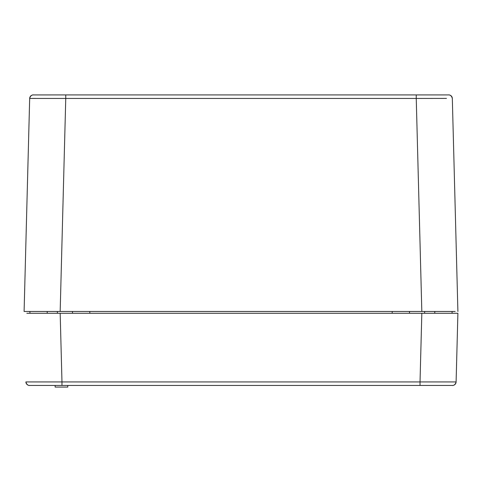 <?xml version="1.0" encoding="UTF-8"?>
<svg xmlns="http://www.w3.org/2000/svg" width="482" height="482" viewBox="0 0 482 482"><rect width="100%" height="100%" fill="white"/><g stroke="black" fill="none" stroke-linecap="round" stroke-linejoin="round"><path stroke-width="0.72" d="M417.924 94.924L65.757 94.924L65.757 98.442L29.679 98.442L24.1 311.468L455.171 311.468M29.872 311.468L29.968 313.27L29.872 311.468L26.829 311.468M451.845 311.468L450.797 311.468M440.668 311.468L434.342 311.468M53.189 311.468L46.411 311.468L53.189 311.468M426.456 311.468L427.763 311.468M455.171 313.27L452.032 313.27L452.128 311.468L452.032 313.27L452.128 311.468L438.644 311.468M33.626 311.468L36.463 311.468M59.931 311.468L43.488 311.468M40.476 311.468L30.3 311.468M409.887 311.468L409.218 311.468M399.301 311.468L396.21 311.468M420.581 311.468L419.599 311.468M412.092 311.468L411.285 311.468M446.489 98.406L416.243 98.442L416.243 94.924L448.712 94.924A3.609 3.609 0 0 1 452.321 98.442A3.609 3.609 0 0 0 448.712 94.924L439.409 94.924M33.21 94.93L65.757 94.924L33.288 94.924A3.609 3.609 0 0 0 29.679 98.442A3.609 3.609 0 0 1 33.288 94.924A3.609 3.609 0 0 0 29.679 98.442C30.734 94.231 34.071 94.912 33.119 94.93L33.119 94.93C34.071 94.912 30.734 94.231 29.679 98.442L29.679 98.442M42.591 94.924L64.076 94.924M32.493 98.412L35.584 98.406M452.345 99.226L452.321 98.442C451.266 94.231 447.929 94.912 448.881 94.93L448.881 94.93C447.929 94.912 451.266 94.231 452.321 98.442L457.9 311.468M409.537 311.468L409.447 313.27L409.537 311.468M72.553 313.27L72.463 311.468L72.553 313.27M61.973 385.449L29.504 385.449A3.609 3.609 0 0 1 25.895 381.937L61.973 381.937L61.973 385.449L452.496 385.449A3.609 3.609 0 0 0 456.105 381.937L457.9 313.27L26.829 313.27M56.846 313.27L44.308 313.27L56.846 313.27M34.891 313.27L29.884 313.27M452.032 313.27L452.484 313.27M451.17 313.27L443.777 313.27M435.589 313.27L428.811 313.27L435.589 313.27M420.027 385.449L420.027 381.937L456.105 381.937A3.609 3.609 0 0 1 452.496 385.449L420.623 385.449M29.504 385.449L29.366 385.449C30.33 385.461 26.968 386.166 25.895 381.937L25.895 381.937C26.968 386.166 30.33 385.461 29.366 385.449L29.504 385.449A3.609 3.609 0 0 1 25.895 381.937A3.609 3.609 0 0 0 29.504 385.449L33.879 385.449M67.769 385.449L67.769 387.076L55.135 387.076L55.135 385.449L51.526 385.449M392.149 313.27L392.252 311.468M89.76 311.468L89.857 313.27M60.172 311.468L65.757 98.442L416.243 98.442L421.822 311.468M416.243 94.924L65.757 94.924M424.678 311.468L424.582 313.27M434.74 313.27L434.836 311.468M47.176 311.468L47.272 313.27M57.424 313.27L57.334 311.468M421.828 313.27L420.027 381.937L61.973 381.937L60.178 313.27M456.105 381.937C455.032 386.166 451.67 385.461 452.634 385.449L452.634 385.449C451.67 385.461 455.032 386.166 456.105 381.937L456.105 381.937"/></g></svg>
